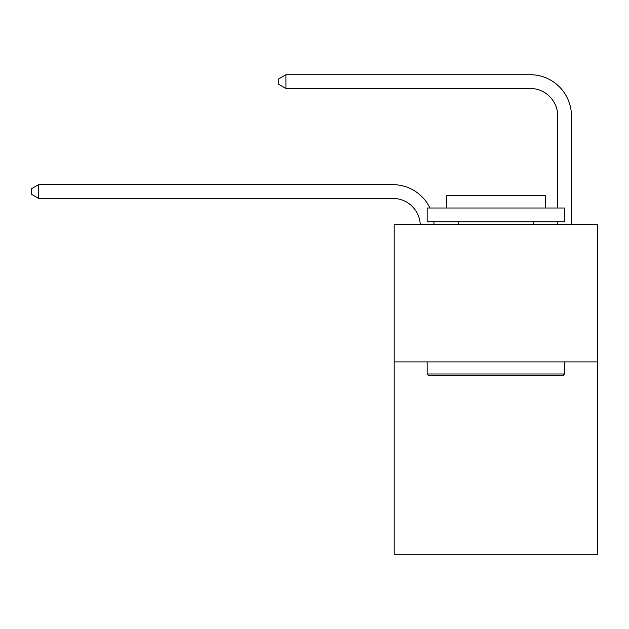 <?xml version="1.0" encoding="UTF-8"?>
<svg xmlns="http://www.w3.org/2000/svg" width="629" height="629" viewBox="0 0 629 629"><rect width="100%" height="100%" fill="white"/><g stroke="black" fill="none" stroke-linecap="round" stroke-linejoin="round"><path stroke-width="0.94" d="M597.55 361.903L597.55 554.267L394.194 554.267L394.194 224.498L597.55 224.498L597.55 361.903L394.194 361.903M392.818 198.394A27.479 27.479 0 0 1 420.266 224.498A27.479 27.479 0 0 0 392.818 198.394A27.479 27.479 0 0 1 420.266 224.498A27.479 27.479 0 0 0 392.818 198.394A27.479 27.479 0 0 1 420.266 224.498A27.479 27.479 0 0 0 392.818 198.394A27.479 27.479 0 0 1 420.266 224.498A27.479 27.479 0 0 0 392.818 198.394A27.479 27.479 0 0 1 420.266 224.498A27.479 27.479 0 0 0 392.818 198.394A27.479 27.479 0 0 1 420.266 224.498A27.479 27.479 0 0 0 392.818 198.394A27.479 27.479 0 0 1 420.266 224.498A27.479 27.479 0 0 0 392.818 198.394A27.479 27.479 0 0 1 420.266 224.498A27.479 27.479 0 0 0 392.818 198.394A27.479 27.479 0 0 1 420.266 224.498A27.479 27.479 0 0 0 392.818 198.394A27.479 27.479 0 0 1 420.266 224.498A27.479 27.479 0 0 0 392.818 198.394A27.479 27.479 0 0 1 420.266 224.498A27.479 27.479 0 0 0 392.818 198.394A27.479 27.479 0 0 1 420.266 224.498A27.479 27.479 0 0 0 392.818 198.394A27.479 27.479 0 0 1 420.266 224.498A27.479 27.479 0 0 0 392.818 198.394A27.479 27.479 0 0 1 420.266 224.498A27.479 27.479 0 0 0 392.818 198.394A27.479 27.479 0 0 1 420.266 224.498A27.479 27.479 0 0 0 392.818 198.394A27.479 27.479 0 0 1 420.266 224.498A27.479 27.479 0 0 0 392.818 198.394A27.479 27.479 0 0 1 420.266 224.498A27.479 27.479 0 0 0 392.818 198.394A27.479 27.479 0 0 1 420.266 224.498A27.479 27.479 0 0 0 392.818 198.394A27.479 27.479 0 0 1 420.266 224.498A27.479 27.479 0 0 0 392.818 198.394A27.479 27.479 0 0 1 420.266 224.498A27.479 27.479 0 0 0 392.818 198.394A27.479 27.479 0 0 1 420.266 224.498A27.479 27.479 0 0 0 392.818 198.394A27.479 27.479 0 0 1 420.266 224.498A27.479 27.479 -29.6 0 0 392.818 198.394L38.597 198.394L31.45 194.275L31.45 188.779L38.597 184.651L392.818 184.651A41.223 41.223 0 0 1 429.969 208.01M557.703 208.01L557.703 115.956A27.479 27.479 0 0 0 530.223 88.469L285.92 88.469L278.773 84.349L278.773 78.853L285.92 74.733L530.223 74.733A41.223 41.223 0 0 1 571.447 115.956L571.447 224.498M38.597 198.394L38.597 184.651L392.818 184.651M557.703 115.956A27.479 27.479 0 0 0 530.223 88.469A27.479 27.479 0 0 1 557.703 115.956A27.479 27.479 0 0 0 530.223 88.469A27.479 27.479 0 0 1 557.703 115.956A27.479 27.479 0 0 0 530.223 88.469A27.479 27.479 0 0 1 557.703 115.956A27.479 27.479 0 0 0 530.223 88.469A27.479 27.479 0 0 1 557.703 115.956A27.479 27.479 0 0 0 530.223 88.469A27.479 27.479 0 0 1 557.703 115.956A27.479 27.479 0 0 0 530.223 88.469A27.479 27.479 0 0 1 557.703 115.956A27.479 27.479 0 0 0 530.223 88.469A27.479 27.479 0 0 1 557.703 115.956A27.479 27.479 0 0 0 530.223 88.469A27.479 27.479 0 0 1 557.703 115.956A27.479 27.479 0 0 0 530.223 88.469A27.479 27.479 0 0 1 557.703 115.956A27.479 27.479 0 0 0 530.223 88.469A27.479 27.479 0 0 1 557.703 115.956A27.479 27.479 0 0 0 530.223 88.469A27.479 27.479 0 0 1 557.703 115.956A27.479 27.479 0 0 0 530.223 88.469A27.479 27.479 0 0 1 557.703 115.956A27.479 27.479 0 0 0 530.223 88.469A27.479 27.479 0 0 1 557.703 115.956A27.479 27.479 0 0 0 530.223 88.469A27.479 27.479 0 0 1 557.703 115.956A27.479 27.479 0 0 0 530.223 88.469A27.479 27.479 0 0 1 557.703 115.956A27.479 27.479 0 0 0 530.223 88.469A27.479 27.479 0 0 1 557.703 115.956A27.479 27.479 0 0 0 530.223 88.469A27.479 27.479 0 0 1 557.703 115.956A27.479 27.479 0 0 0 530.223 88.469A27.479 27.479 0 0 1 557.703 115.956A27.479 27.479 0 0 0 530.223 88.469A27.479 27.479 0 0 1 557.703 115.956A27.479 27.479 0 0 0 530.223 88.469A27.479 27.479 0 0 1 557.703 115.956A27.479 27.479 0 0 0 530.223 88.469A27.479 27.479 0 0 1 557.703 115.956A27.479 27.479 0 0 0 530.223 88.469M285.92 88.469L285.92 74.733L530.223 74.733M428.821 375.647L427.17 373.996L564.575 373.996L562.924 375.647L428.821 375.647M564.575 208.01L564.575 221.754L427.17 221.754L427.17 208.01L564.575 208.01M446.409 208.01L446.409 195.375L545.335 195.375L545.335 208.01M564.575 361.903L564.575 373.996M427.17 361.903L427.17 373.996M533.243 221.754L533.243 224.498M458.502 221.754L458.502 224.498M433.837 221.754A41.223 41.223 0 0 1 434.018 224.498M557.703 224.498L557.703 221.754"/></g></svg>
